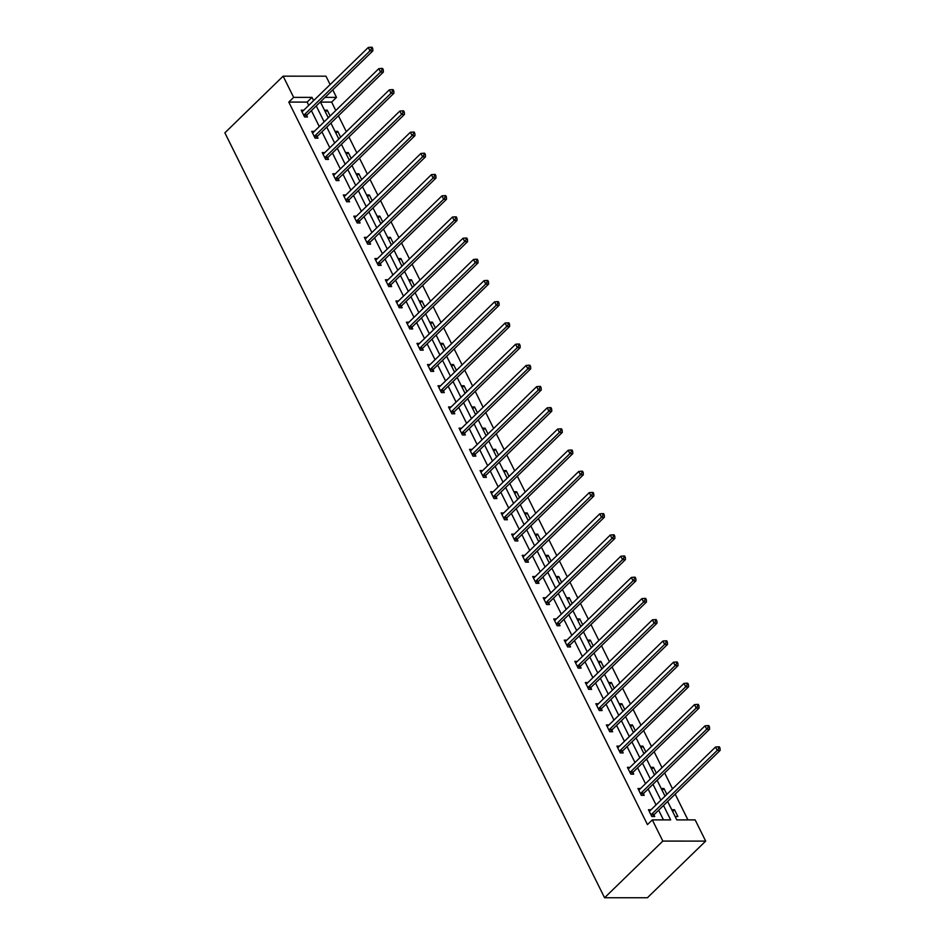 <?xml version="1.0" encoding="UTF-8"?>
<svg xmlns="http://www.w3.org/2000/svg" width="945" height="945" viewBox="0 0 945 945"><rect width="100%" height="100%" fill="white"/><g stroke="black" fill="none" stroke-linecap="round" stroke-linejoin="round"><path stroke-width="1.42" d="M667.643 801.454L676.797 819.894L695.154 819.894L705.679 841.097L647.419 897.75L604.576 897.75L224.875 132.832L283.134 76.167L293.647 97.37L288.792 102.095L647.455 824.607L652.31 819.894L670.666 819.894L663.508 805.471M283.134 76.167L325.966 76.179L330.136 84.566M332.758 89.858L336.491 97.37L325.033 97.37M335.794 110.482L331.636 102.095L336.491 97.37M687.948 819.894L675.167 794.143M672.533 788.839L664.642 772.939M662.02 767.647L654.117 751.736M651.495 746.444L643.592 730.544M640.97 725.24L633.079 709.341M630.445 704.049L622.554 688.149M619.92 682.845L612.029 666.946M609.395 661.654L601.504 645.742M598.87 640.45L590.979 624.55M588.357 619.258L580.454 603.347M577.832 598.055L569.941 582.155M567.307 576.852L559.416 560.952M556.782 555.66L548.891 539.749M546.257 534.457L538.366 518.557M535.732 513.265L527.842 497.353M525.219 492.061L517.317 476.162M514.694 470.858L506.792 454.958M504.169 449.666L496.279 433.755M493.644 428.463L485.754 412.563M483.119 407.271L475.229 391.36M472.594 386.068L464.704 370.168M462.081 364.864L454.179 348.965M451.556 343.673L443.654 327.773M441.031 322.469L433.141 306.57M430.507 301.278L422.616 285.366M419.982 280.074L412.091 264.175M409.457 258.871L401.566 242.971M398.932 237.679L391.041 221.78M388.419 216.476L380.516 200.576M377.894 195.284L369.991 179.373M367.369 174.081L359.478 158.181M356.844 152.877L348.953 136.978M346.319 131.686L338.428 115.786M640.533 788.532L637.946 788.532L641.312 795.324L644.207 795.324L643.451 793.812M619.483 746.137L616.896 746.137L620.274 752.929L623.168 752.929L622.412 751.417M598.445 703.741L595.846 703.741L599.224 710.534L602.119 710.534L601.363 709.01M577.395 661.346L574.808 661.346L578.175 668.139L581.069 668.139L580.313 666.615M556.345 618.94L553.758 618.94L557.137 625.744L560.031 625.744L559.275 624.22M535.307 576.544L532.708 576.544L536.087 583.337L538.981 583.337L538.225 581.825M514.257 534.149L511.67 534.149L515.037 540.942L517.931 540.942L517.175 539.43M493.207 491.754L490.62 491.754L493.987 498.547L496.893 498.547L496.137 497.023M472.157 449.359L469.57 449.359L472.949 456.151L475.843 456.151L475.087 454.628M451.119 406.964L448.532 406.952L451.899 413.756L454.793 413.756L454.037 412.233M430.069 364.557L427.483 364.557L430.849 371.35L433.743 371.361L432.999 369.838M409.02 322.162L406.433 322.162L409.811 328.954L412.705 328.954L411.949 327.442M387.982 279.767L385.395 279.767L388.761 286.559L391.655 286.559L390.899 285.036M366.932 237.372L364.345 237.372L367.711 244.164L370.605 244.164L369.861 242.641M345.882 194.977L343.295 194.977L346.673 201.769L349.567 201.769L348.811 200.245M324.844 152.57L322.245 152.57L325.623 159.374L328.517 159.374L327.761 157.85M303.794 110.175L301.207 110.175L304.573 116.967L307.468 116.967L306.712 115.455M663.461 819.894L658.653 810.196M656.019 804.904L648.128 789.004M645.506 783.7L637.603 767.801M634.981 762.509L627.078 746.597M624.456 741.305L616.565 725.406M613.931 720.102L606.04 704.202M603.406 698.91L595.515 683.011M592.881 677.707L584.99 661.807M582.368 656.515L574.465 640.604M571.843 635.312L563.941 619.412M561.318 614.108L553.427 598.209M550.793 592.917L542.903 577.017M540.268 571.713L532.378 555.814M529.743 550.522L521.853 534.61M519.218 529.318L511.328 513.418M508.705 508.115L500.803 492.215M498.18 486.923L490.278 471.023M487.655 465.72L479.765 449.82M477.13 444.528L469.24 428.617M466.606 423.325L458.715 407.425M456.081 402.121L448.19 386.221M445.567 380.93L437.665 365.03M435.043 359.726L427.14 343.826M424.518 338.534L416.627 322.623M413.993 317.331L406.102 301.431M403.468 296.139L395.577 280.228M392.943 274.936L385.052 259.036M382.418 253.732L374.527 237.833M371.905 232.541L364.002 216.629M361.38 211.337L353.489 195.438M350.855 190.146L342.964 174.234M340.33 168.942L332.439 153.043M329.805 147.739L321.914 131.839M319.28 126.547L311.389 110.636M308.767 105.344L307.149 102.095L288.792 102.095M314.319 131.379L311.732 131.379L315.098 138.171L317.992 138.171L317.236 136.647M335.369 173.774L332.77 173.774L336.148 180.566L339.042 180.566L338.286 179.042M356.407 216.169L353.82 216.169L357.198 222.961L360.092 222.961L359.336 221.449M377.457 258.564L374.87 258.564L378.236 265.368L381.13 265.368L380.374 263.844M398.506 300.971L395.908 300.971L399.286 307.763L402.18 307.763L401.424 306.239M419.545 343.366L416.958 343.366L420.336 350.158L423.23 350.158L422.474 348.634M440.594 385.761L438.007 385.761L441.374 392.553L444.268 392.553L443.512 391.029M461.644 428.156L459.046 428.156L462.424 434.948L465.318 434.948L464.562 433.436M482.682 470.551L480.095 470.551L483.474 477.343L486.368 477.343L485.612 475.831M503.732 512.946L501.145 512.946L504.512 519.75L507.406 519.75L506.65 518.226M524.782 555.353L522.183 555.353L525.562 562.145L528.456 562.145L527.7 560.621M545.82 597.748L543.233 597.748L546.612 604.54L549.506 604.54L548.75 603.016M566.87 640.143L564.283 640.143L567.65 646.935L570.544 646.935L569.8 645.423M587.92 682.538L585.333 682.538L588.7 689.33L591.594 689.33L590.838 687.818M608.958 724.933L606.371 724.933L609.749 731.737L612.643 731.737L611.887 730.213M630.008 767.34L627.421 767.34L630.787 774.132L633.693 774.132L632.937 772.608M651.058 809.735L648.471 809.735L651.837 816.527L654.731 816.527L653.975 815.003M652.31 819.894L662.835 841.085L604.576 897.75M662.835 841.085L705.679 841.097M320.379 101.895L328.281 117.794M330.904 123.098L338.806 138.998M341.428 144.29L349.319 160.201M351.953 165.493L359.844 181.393M362.478 186.685L370.369 202.596M373.003 207.888L380.894 223.788M383.516 229.092L391.419 244.991M394.041 250.283L401.944 266.195M404.566 271.487L412.457 287.386M415.091 292.678L422.982 308.59M425.616 313.882L433.507 329.781M436.141 335.085L444.032 350.985M446.666 356.277L454.557 372.188M457.179 377.48L465.082 393.38M467.704 398.672L475.607 414.583M478.229 419.875L486.12 435.775M488.754 441.079L496.645 456.978M499.279 462.27L507.17 478.17M509.804 483.474L517.695 499.373M520.317 504.665L528.22 520.577M530.842 525.869L538.744 541.768M541.367 547.072L549.258 562.972M551.892 568.264L559.783 584.164M562.417 589.467L570.308 605.367M572.942 610.659L580.832 626.57M583.467 631.862L591.357 647.762M593.98 653.066L601.882 668.966M604.505 674.257L612.407 690.157M615.03 695.461L622.92 711.361M625.555 716.653L633.445 732.564M636.079 737.856L643.97 753.756M646.604 759.059L654.495 774.959M657.118 780.251L665.02 796.151M313.622 100.619L312.004 97.37L293.647 97.37M660.874 800.179L652.983 784.279M650.361 778.987L642.458 763.076M639.836 757.784L631.933 741.884M629.311 736.58L621.42 720.681M618.786 715.389L610.895 699.477M608.261 694.185L600.37 678.286M597.736 672.994L589.845 657.082M587.223 651.79L579.32 635.89M576.698 630.587L568.795 614.687M566.173 609.395L558.282 593.484M555.648 588.192L547.757 572.292M545.123 567L537.232 551.089M534.598 545.797L526.708 529.897M524.073 524.593L516.183 508.693M513.56 503.401L505.658 487.49M503.035 482.198L495.133 466.298M492.51 461.006L484.62 445.095M481.985 439.803L474.095 423.903M471.46 418.6L463.57 402.7M460.936 397.408L453.045 381.508M450.422 376.204L442.52 360.305M439.897 355.013L431.995 339.101M429.373 333.809L421.482 317.91M418.848 312.606L410.957 296.706M408.323 291.414L400.432 275.515M397.798 270.211L389.907 254.311M387.273 249.019L379.382 233.108M376.76 227.816L368.857 211.916M366.235 206.612L358.332 190.713M355.71 185.421L347.819 169.521M345.185 164.217L337.294 148.318M334.66 143.026L326.769 127.114M324.135 121.822L316.244 105.923M331.636 102.095L320.485 102.095M671.753 809.735L674.517 809.735L677.884 816.527L675.132 816.527M661.24 788.532L663.992 788.532L666.875 794.343M664.607 795.336L665.859 795.336M650.715 767.34L653.467 767.34L656.35 773.152M654.082 774.132L655.346 774.132M640.19 746.137L642.943 746.137L645.837 751.948M643.557 752.929L644.821 752.929M629.665 724.945L632.429 724.945L635.312 730.757M633.044 731.737L634.296 731.737M619.14 703.741L621.904 703.741L624.787 709.553M622.519 710.534L623.771 710.534M608.615 682.538L611.38 682.55L614.262 688.35M611.994 689.342L613.246 689.342M598.102 661.346L600.855 661.346L603.737 667.158M601.469 668.139L602.721 668.139M587.577 640.143L590.33 640.143L593.212 645.955M590.944 646.935L592.208 646.947M577.052 618.951L579.805 618.951L582.687 624.763M580.419 625.744L581.683 625.744M566.528 597.748L569.28 597.748L572.174 603.56M569.906 604.54L571.158 604.54M556.003 576.556L558.767 576.556L561.649 582.356M559.381 583.348L560.633 583.348M545.478 555.353L548.242 555.353L551.124 561.165M548.856 562.145L550.108 562.145M534.953 534.149L537.717 534.149L540.599 539.961M538.331 540.953L539.583 540.953M524.44 512.958L527.192 512.958L530.074 518.77M527.806 519.75L529.058 519.75M513.915 491.754L516.667 491.754L519.549 497.566M517.281 498.547L518.545 498.547M503.39 470.563L506.142 470.563L509.036 476.363M506.756 477.355L508.02 477.355M492.865 449.359L495.629 449.359L498.511 455.171M496.243 456.151L497.495 456.151M482.34 428.156L485.104 428.156L487.986 433.968M485.718 434.96L486.97 434.96M471.815 406.964L474.579 406.964L477.461 412.776M475.193 413.756L476.445 413.756M461.302 385.761L464.054 385.761L466.936 391.573M464.668 392.553L465.92 392.553M450.777 364.569L453.529 364.569L456.411 370.369M454.143 371.361L455.407 371.361M440.252 343.366L443.004 343.366L445.886 349.178M443.618 350.158L444.882 350.158M429.727 322.162L432.479 322.162L435.373 327.974M433.105 328.966L434.357 328.966M419.202 300.971L421.966 300.971L424.848 306.782M422.58 307.763L423.832 307.763M408.677 279.767L411.441 279.767L414.323 285.579M412.055 286.559L413.308 286.559M398.152 258.576L400.916 258.576L403.798 264.376M401.53 265.368L402.783 265.368M387.639 237.372L390.391 237.372L393.274 243.184M391.006 244.164L392.269 244.164M377.114 216.169L379.866 216.169L382.749 221.98M380.481 222.973L381.745 222.973M366.589 194.977L369.341 194.977L372.236 200.789M369.956 201.769L371.22 201.769M356.064 173.774L358.828 173.774L361.711 179.585M359.443 180.566L360.695 180.566M345.539 152.582L348.303 152.582L351.186 158.382M348.918 159.374L350.17 159.374M335.014 131.379L337.778 131.379L340.661 137.19M338.393 138.171L339.645 138.171M324.501 110.175L327.253 110.175L330.136 115.987M327.868 116.979L329.12 116.979M307.149 102.095L312.004 97.37M325.399 111.994L327.253 110.175M335.912 133.186L337.778 131.379M346.437 154.389L348.303 152.582M356.962 175.581L358.828 173.774M367.487 196.784L369.341 194.977M378.012 217.988L379.866 216.169M388.537 239.179L390.391 237.372M399.05 260.383L400.916 258.576M409.575 281.575L411.441 279.767M420.1 302.778L421.966 300.971M430.625 323.981L432.479 322.162M441.15 345.173L443.004 343.366M451.675 366.377L453.529 364.569M462.199 387.568L464.054 385.761M472.713 408.772L474.579 406.964M483.238 429.963L485.104 428.156M493.762 451.167L495.629 449.359M504.287 472.37L506.142 470.563M514.812 493.562L516.667 491.754M525.337 514.765L527.192 512.958M535.85 535.957L537.717 534.149M546.375 557.16L548.242 555.353M556.9 578.364L558.767 576.556M567.425 599.555L569.28 597.748M577.95 620.759L579.805 618.951M588.475 641.95L590.33 640.143M599 663.154L600.855 661.346M609.513 684.357L611.38 682.55M620.038 705.549L621.904 703.741M630.563 726.752L632.429 724.945M641.088 747.944L642.943 746.137M651.613 769.147L653.467 767.34M662.138 790.351L663.992 788.532M672.651 811.542L674.517 809.735M304.243 114.782L307.137 114.782L372.862 50.853L369.967 50.853L304.243 114.782A1.654 1.181 -90 0 0 303.924 115.231L303.817 115.455M371.598 48.608L372.755 48.608L372.082 47.25L370.924 47.25L371.598 48.608L369.967 50.853L368.29 47.463L302.554 111.38A1.654 1.181 -90 0 1 302.14 111.64L301.963 111.699M307.137 114.782A1.654 1.181 -90 0 0 306.818 115.231L306.003 116.967M372.862 50.853L372.755 48.608M370.924 47.25L368.29 47.463M314.756 135.986L317.662 135.986L383.386 72.056L380.492 72.056L314.756 135.986A1.654 1.181 -90 0 0 314.449 136.434L314.342 136.647M382.123 69.812L383.28 69.812L382.607 68.453L381.449 68.453L382.123 69.812L380.492 72.056L378.803 68.654L313.079 132.583A1.654 1.181 -90 0 1 312.665 132.843L312.476 132.891M317.662 135.986A1.654 1.181 -90 0 0 317.343 136.434L316.528 138.171M383.386 72.056L383.28 69.812M381.449 68.453L378.803 68.654M325.281 157.177L328.175 157.177L393.911 93.248L391.017 93.248L325.281 157.177A1.654 1.181 -90 0 0 324.974 157.626L324.867 157.85M392.647 91.004L393.805 91.004L393.132 89.645L391.962 89.645L392.647 91.004L391.017 93.248L389.328 89.858L323.603 153.787A1.654 1.181 -90 0 1 323.19 154.035L323.001 154.094M328.175 157.177A1.654 1.181 -90 0 0 327.868 157.626L327.053 159.374M393.911 93.248L393.805 91.004M391.962 89.645L389.328 89.858M335.806 178.381L338.7 178.381L404.436 114.451L401.542 114.451L335.806 178.381A1.654 1.181 -90 0 0 335.499 178.829L335.392 179.042M403.161 112.207L404.318 112.207L403.645 110.849L402.487 110.849L403.161 112.207L401.542 114.451L399.853 111.049L334.117 174.979A1.654 1.181 -90 0 1 333.715 175.238L333.526 175.297M338.7 178.381A1.654 1.181 -90 0 0 338.393 178.829L337.578 180.566M404.436 114.451L404.318 112.207M402.487 110.849L399.853 111.049M346.331 199.572L349.225 199.572L414.961 135.655L412.067 135.655L346.331 199.572A1.654 1.181 -90 0 0 346.012 200.033L345.917 200.245M413.686 133.399L414.843 133.399L414.17 132.04L413.012 132.04L413.686 133.399L412.067 135.655L410.378 132.253L344.641 196.182A1.654 1.181 -90 0 1 344.228 196.43L344.051 196.489M349.225 199.572A1.654 1.181 -90 0 0 348.906 200.033L348.091 201.769M414.961 135.655L414.843 133.399M413.012 132.04L410.378 132.253M356.856 220.776L359.75 220.776L425.486 156.846L422.592 156.846L356.856 220.776A1.654 1.181 -90 0 0 356.537 221.224L356.442 221.449M424.21 154.602L425.368 154.602L424.695 153.244L423.537 153.244L424.21 154.602L422.592 156.846L420.903 153.456L355.166 217.374A1.654 1.181 -90 0 1 354.753 217.633L354.576 217.693M359.75 220.776A1.654 1.181 -90 0 0 359.431 221.224L358.616 222.961M425.486 156.846L425.368 154.602M423.537 153.244L420.903 153.456M367.381 241.979L370.275 241.979L435.999 178.05L433.105 178.05L367.381 241.979A1.654 1.181 -90 0 0 367.062 242.428L366.955 242.641M434.735 175.805L435.893 175.805L435.22 174.447L434.062 174.447L434.735 175.805L433.105 178.05L431.428 174.648L365.691 238.577A1.654 1.181 -90 0 1 365.278 238.825L365.101 238.884M370.275 241.979A1.654 1.181 -90 0 0 369.956 242.428L369.141 244.164M435.999 178.05L435.893 175.805M434.062 174.447L431.428 174.648M377.906 263.171L380.8 263.171L446.524 199.241L443.63 199.241L377.906 263.171A1.654 1.181 -90 0 0 377.587 263.62L377.48 263.844M445.26 196.997L446.418 196.997L445.745 195.639L444.587 195.639L445.26 196.997L443.63 199.241L441.953 195.851L376.216 259.78A1.654 1.181 -90 0 1 375.803 260.029L375.626 260.088M380.8 263.171A1.654 1.181 -90 0 0 380.481 263.62L379.666 265.368M446.524 199.241L446.418 196.997M444.587 195.639L441.953 195.851M388.419 284.374L391.313 284.374L457.049 220.445L454.155 220.445L388.419 284.374A1.654 1.181 -90 0 0 388.111 284.823L388.005 285.036M455.785 218.2L456.943 218.2L456.27 216.842L455.112 216.842L455.785 218.2L454.155 220.445L452.466 217.043L386.741 280.972A1.654 1.181 -90 0 1 386.328 281.232L386.139 281.291M391.313 284.374A1.654 1.181 -90 0 0 391.006 284.823L390.19 286.559M457.049 220.445L456.943 218.2M455.112 216.842L452.466 217.043M398.944 305.566L401.838 305.566L467.574 241.648L464.68 241.648L398.944 305.566A1.654 1.181 -90 0 0 398.636 306.015L398.53 306.239M466.31 239.392L467.468 239.392L466.783 238.034L465.625 238.034L466.31 239.392L464.68 241.648L462.991 238.246L397.254 302.176A1.654 1.181 -90 0 1 396.853 302.424L396.664 302.483M401.838 305.566A1.654 1.181 -90 0 0 401.53 306.026L400.715 307.763M467.574 241.648L467.468 239.392M465.625 238.034L462.991 238.246M409.468 326.769L412.363 326.769L478.099 262.84L475.205 262.84L409.468 326.769A1.654 1.181 -90 0 0 409.161 327.218L409.055 327.442M476.823 260.596L477.981 260.596L477.308 259.237L476.15 259.237L476.823 260.596L475.205 262.84L473.516 259.45L407.779 323.367A1.654 1.181 -90 0 1 407.378 323.627L407.189 323.686M412.363 326.769A1.654 1.181 -90 0 0 412.055 327.218L411.24 328.954M478.099 262.84L477.981 260.596M476.15 259.237L473.516 259.45M419.993 347.973L422.887 347.973L488.624 284.043L485.73 284.043L419.993 347.973A1.654 1.181 -90 0 0 419.674 348.421L419.58 348.634M487.348 281.799L488.506 281.799L487.833 280.441L486.675 280.441L487.348 281.799L485.73 284.043L484.041 280.641L418.304 344.571A1.654 1.181 -90 0 1 417.891 344.819L417.714 344.878M422.887 347.973A1.654 1.181 -90 0 0 422.569 348.421L421.753 350.158M488.624 284.043L488.506 281.799M486.675 280.441L484.041 280.641M430.518 369.164L433.412 369.164L499.149 305.235L496.255 305.235L430.518 369.164A1.654 1.181 -90 0 0 430.199 369.613L430.105 369.838M497.873 302.991L499.031 302.991L498.358 301.632L497.2 301.632L497.873 302.991L496.255 305.235L494.566 301.845L428.829 365.774A1.654 1.181 -90 0 1 428.416 366.022L428.239 366.081M433.412 369.164A1.654 1.181 -90 0 0 433.093 369.613L432.278 371.361M499.149 305.235L499.031 302.991M497.2 301.632L494.566 301.845M441.043 390.368L443.937 390.368L509.662 326.438L506.768 326.438L441.043 390.368A1.654 1.181 -90 0 0 440.724 390.817L440.618 391.029M508.398 324.194L509.556 324.194L508.882 322.836L507.725 322.836L508.398 324.194L506.768 326.438L505.091 323.036L439.354 386.966A1.654 1.181 -90 0 1 438.941 387.226L438.763 387.285M443.937 390.368A1.654 1.181 -90 0 0 443.618 390.817L442.803 392.553M509.662 326.438L509.556 324.194M507.725 322.836L505.091 323.036M451.556 411.559L454.462 411.559L520.187 347.642L517.293 347.642L451.556 411.559A1.654 1.181 -90 0 0 451.249 412.008L451.143 412.233M518.923 345.386L520.081 345.386L519.407 344.027L518.25 344.027L518.923 345.386L517.293 347.642L515.604 344.24L449.879 408.169A1.654 1.181 -90 0 1 449.466 408.417L449.277 408.476M454.462 411.559A1.654 1.181 -90 0 0 454.143 412.02L453.328 413.756M520.187 347.642L520.081 345.386M518.25 344.027L515.604 344.24M462.081 432.763L464.975 432.763L530.712 368.833L527.818 368.833L462.081 432.763A1.654 1.181 -90 0 0 461.774 433.212L461.668 433.436M529.448 366.589L530.606 366.589L529.921 365.231L528.763 365.231L529.448 366.589L527.818 368.833L526.129 365.443L460.404 429.361A1.654 1.181 -90 0 1 459.991 429.621L459.802 429.68M464.975 432.763A1.654 1.181 -90 0 0 464.668 433.212L463.853 434.948M530.712 368.833L530.606 366.589M528.763 365.231L526.129 365.443M472.606 453.966L475.5 453.966L541.237 390.037L538.343 390.037L472.606 453.966A1.654 1.181 -90 0 0 472.299 454.415L472.193 454.628M539.961 387.793L541.119 387.793L540.445 386.434L539.288 386.434L539.961 387.793L538.343 390.037L536.654 386.635L470.917 450.564A1.654 1.181 -90 0 1 470.515 450.812L470.327 450.871M475.5 453.966A1.654 1.181 -90 0 0 475.193 454.415L474.378 456.151M541.237 390.037L541.119 387.793M539.288 386.434L536.654 386.635M483.131 475.158L486.025 475.158L551.762 411.229L548.868 411.229L483.131 475.158A1.654 1.181 -90 0 0 482.812 475.607L482.718 475.831M550.486 408.984L551.644 408.984L550.97 407.626L549.813 407.626L550.486 408.984L548.868 411.229L547.179 407.838L481.442 471.768A1.654 1.181 -90 0 1 481.029 472.016L480.851 472.075M486.025 475.158A1.654 1.181 -90 0 0 485.706 475.607L484.891 477.343M551.762 411.229L551.644 408.984M549.813 407.626L547.179 407.838M493.656 496.361L496.55 496.361L562.287 432.432L559.393 432.432L493.656 496.361A1.654 1.181 -90 0 0 493.337 496.81L493.243 497.023M561.011 430.188L562.169 430.188L561.495 428.829L560.338 428.829L561.011 430.188L559.393 432.432L557.704 429.03L491.967 492.959A1.654 1.181 -90 0 1 491.554 493.219L491.376 493.278M496.55 496.361A1.654 1.181 -90 0 0 496.231 496.81L495.416 498.547M562.287 432.432L562.169 430.188M560.338 428.829L557.704 429.03M504.181 517.553L507.075 517.553L572.8 453.635L569.906 453.635L504.181 517.553A1.654 1.181 -90 0 0 503.862 518.002L503.756 518.226M571.536 451.379L572.694 451.379L572.02 450.021L570.863 450.021L571.536 451.379L569.906 453.635L568.228 450.233L502.492 514.163A1.654 1.181 -90 0 1 502.078 514.411L501.901 514.47M507.075 517.553A1.654 1.181 -90 0 0 506.756 518.002L505.941 519.75M572.8 453.635L572.694 451.379M570.863 450.021L568.228 450.233M514.706 538.756L517.6 538.756L583.325 474.827L580.431 474.827L514.706 538.756A1.654 1.181 -90 0 0 514.387 539.205L514.281 539.43M582.061 472.583L583.219 472.583L582.545 471.224L581.388 471.224L582.061 472.583L580.431 474.827L578.753 471.437L513.017 535.354A1.654 1.181 -90 0 1 512.603 535.614L512.426 535.673M517.6 538.756A1.654 1.181 -90 0 0 517.281 539.205L516.466 540.942M583.325 474.827L583.219 472.583M581.388 471.224L578.753 471.437M525.219 559.948L528.113 559.96L593.85 496.03L590.956 496.03L525.219 559.948A1.654 1.181 -90 0 0 524.912 560.409L524.806 560.621M592.586 493.786L593.743 493.786L593.07 492.428L591.913 492.428L592.586 493.786L590.956 496.03L589.267 492.628L523.542 556.558A1.654 1.181 -90 0 1 523.128 556.806L522.939 556.865M528.113 559.96A1.654 1.181 -90 0 0 527.806 560.409L526.991 562.145M593.85 496.03L593.743 493.786M591.913 492.428L589.267 492.628M535.744 581.151L538.638 581.151L604.375 517.222L601.481 517.222L535.744 581.151A1.654 1.181 -90 0 0 535.437 581.6L535.331 581.825M603.099 514.978L604.268 514.978L603.583 513.619L602.426 513.619L603.099 514.978L601.481 517.222L599.791 513.832L534.055 577.749A1.654 1.181 -90 0 1 533.653 578.009L533.464 578.068M538.638 581.151A1.654 1.181 -90 0 0 538.331 581.6L537.516 583.337M604.375 517.222L604.268 514.978M602.426 513.619L599.791 513.832M546.269 602.355L549.163 602.355L614.9 538.426L612.006 538.426L546.269 602.355A1.654 1.181 -90 0 0 545.962 602.804L545.856 603.016M613.624 536.181L614.782 536.181L614.108 534.823L612.951 534.823L613.624 536.181L612.006 538.426L610.316 535.024L544.58 598.953A1.654 1.181 -90 0 1 544.166 599.213L543.989 599.272M549.163 602.355A1.654 1.181 -90 0 0 548.856 602.804L548.029 604.54M614.9 538.426L614.782 536.181M612.951 534.823L610.316 535.024M556.794 623.546L559.688 623.546L625.425 559.629L622.531 559.629L556.794 623.546A1.654 1.181 -90 0 0 556.475 623.995L556.381 624.22M624.149 557.373L625.306 557.373L624.633 556.014L623.476 556.014L624.149 557.373L622.531 559.629L620.841 556.227L555.105 620.156A1.654 1.181 -90 0 1 554.691 620.404L554.514 620.463M559.688 623.546A1.654 1.181 -90 0 0 559.369 623.995L558.554 625.744M625.425 559.629L625.306 557.373M623.476 556.014L620.841 556.227M567.319 644.75L570.213 644.75L635.95 580.821L633.044 580.821L567.319 644.75A1.654 1.181 -90 0 0 567 645.199L566.905 645.423M634.674 578.576L635.831 578.576L635.158 577.218L634 577.218L634.674 578.576L633.044 580.821L631.366 577.43L565.63 641.348A1.654 1.181 -90 0 1 565.216 641.608L565.039 641.667M570.213 644.75A1.654 1.181 -90 0 0 569.894 645.199L569.079 646.935M635.95 580.821L635.831 578.576M634 577.218L631.366 577.43M577.844 665.941L580.738 665.941L646.463 602.024L643.569 602.024L577.844 665.941A1.654 1.181 -90 0 0 577.525 666.402L577.419 666.615M645.199 599.78L646.356 599.78L645.683 598.409L644.525 598.409L645.199 599.78L643.569 602.024L641.891 598.622L576.155 662.551A1.654 1.181 -90 0 1 575.741 662.799L575.564 662.858M580.738 665.941A1.654 1.181 -90 0 0 580.419 666.402L579.604 668.139M646.463 602.024L646.356 599.78M644.525 598.409L641.891 598.622M588.357 687.145L591.251 687.145L656.988 623.216L654.094 623.216L588.357 687.145A1.654 1.181 -90 0 0 588.05 687.594L587.944 687.818M655.724 620.971L656.881 620.971L656.208 619.613L655.05 619.613L655.724 620.971L654.094 623.216L652.404 619.826L586.68 683.743A1.654 1.181 -90 0 1 586.266 684.003L586.077 684.062M591.251 687.145A1.654 1.181 -90 0 0 590.944 687.594L590.129 689.33M656.988 623.216L656.881 620.971M655.05 619.613L652.404 619.826M598.882 708.348L601.776 708.348L667.513 644.419L664.618 644.419L598.882 708.348A1.654 1.181 -90 0 0 598.575 708.797L598.468 709.01M666.249 642.175L667.406 642.175L666.721 640.816L665.563 640.816L666.249 642.175L664.618 644.419L662.929 641.017L597.205 704.946A1.654 1.181 -90 0 1 596.791 705.206L596.602 705.265M601.776 708.348A1.654 1.181 -90 0 0 601.469 708.797L600.654 710.534M667.513 644.419L667.406 642.175M665.563 640.816L662.929 641.017M609.407 729.54L612.301 729.54L678.037 665.623L675.143 665.611L609.407 729.54A1.654 1.181 -90 0 0 609.1 729.989L608.993 730.213M676.762 663.366L677.919 663.366L677.246 662.008L676.088 662.008L676.762 663.366L675.143 665.611L673.454 662.221L607.718 726.15A1.654 1.181 -90 0 1 607.316 726.398L607.127 726.457M612.301 729.54A1.654 1.181 -90 0 0 611.994 729.989L611.179 731.737M678.037 665.623L677.919 663.366M676.088 662.008L673.454 662.221M619.932 750.743L622.826 750.743L688.562 686.814L685.668 686.814L619.932 750.743A1.654 1.181 -90 0 0 619.613 751.192L619.518 751.417M687.287 684.57L688.444 684.57L687.771 683.211L686.613 683.211L687.287 684.57L685.668 686.814L683.979 683.412L618.243 747.341A1.654 1.181 -90 0 1 617.829 747.601L617.652 747.66M622.826 750.743A1.654 1.181 -90 0 0 622.507 751.192L621.692 752.929M688.562 686.814L688.444 684.57M686.613 683.211L683.979 683.412M630.457 771.935L633.351 771.935L699.087 708.018L696.193 708.018L630.457 771.935A1.654 1.181 -90 0 0 630.138 772.396L630.043 772.608M697.812 705.761L698.969 705.773L698.296 704.403L697.138 704.403L697.812 705.761L696.193 708.018L694.504 704.616L628.768 768.545A1.654 1.181 -90 0 1 628.354 768.793L628.177 768.852M633.351 771.935A1.654 1.181 -90 0 0 633.032 772.396L632.217 774.132M699.087 708.018L698.969 705.773M697.138 704.403L694.504 704.616M640.982 793.139L643.876 793.139L709.601 729.209L706.706 729.209L640.982 793.139A1.654 1.181 -90 0 0 640.663 793.587L640.556 793.812M708.337 726.965L709.494 726.965L708.821 725.606L707.663 725.606L708.337 726.965L706.706 729.209L705.029 725.819L639.293 789.736A1.654 1.181 -90 0 1 638.879 789.996L638.702 790.055M643.876 793.139A1.654 1.181 -90 0 0 643.557 793.587L642.742 795.324M709.601 729.209L709.494 726.965M707.663 725.606L705.029 725.819M651.507 814.342L654.401 814.342L720.125 750.413L717.231 750.413L651.507 814.342A1.654 1.181 -90 0 0 651.188 814.791L651.081 815.003M718.861 748.168L720.019 748.168L719.346 746.81L718.188 746.81L718.861 748.168L717.231 750.413L715.542 747.011L649.817 810.94A1.654 1.181 -90 0 1 649.404 811.2L649.227 811.247M654.401 814.342A1.654 1.181 -90 0 0 654.082 814.791L653.267 816.527M720.125 750.413L720.019 748.168M718.188 746.81L715.542 747.011M303.924 115.231L306.818 115.231M314.449 136.434L317.343 136.434M324.974 157.626L327.868 157.626M335.499 178.829L338.393 178.829M346.012 200.033L348.906 200.033M356.537 221.224L359.431 221.224M367.062 242.428L369.956 242.428M377.587 263.62L380.481 263.62M388.111 284.823L391.006 284.823M398.636 306.015L401.53 306.026M409.161 327.218L412.055 327.218M419.674 348.421L422.569 348.421M430.199 369.613L433.093 369.613M440.724 390.817L443.618 390.817M451.249 412.008L454.143 412.02M461.774 433.212L464.668 433.212M472.299 454.415L475.193 454.415M482.812 475.607L485.706 475.607M493.337 496.81L496.231 496.81M503.862 518.002L506.756 518.002M514.387 539.205L517.281 539.205M524.912 560.409L527.806 560.409M535.437 581.6L538.331 581.6M545.962 602.804L548.856 602.804M556.475 623.995L559.369 623.995M567 645.199L569.894 645.199M577.525 666.402L580.419 666.402M588.05 687.594L590.944 687.594M598.575 708.797L601.469 708.797M609.1 729.989L611.994 729.989M619.613 751.192L622.507 751.192M630.138 772.396L633.032 772.396M640.663 793.587L643.557 793.587M651.188 814.791L654.082 814.791"/></g></svg>
